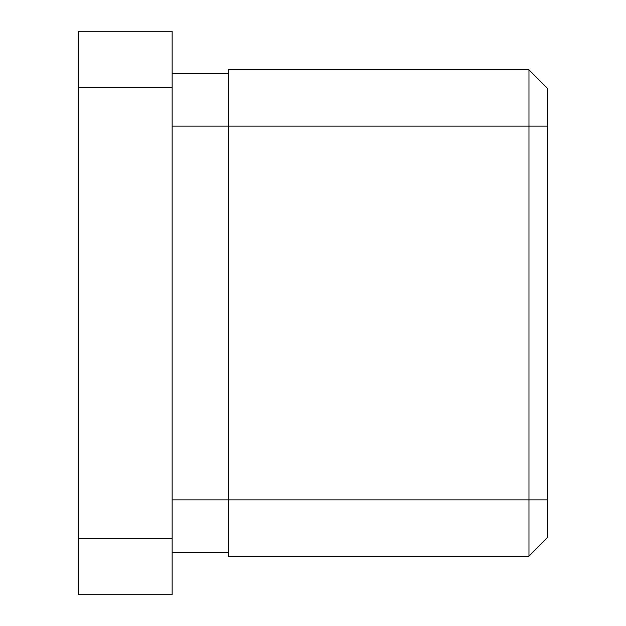 <?xml version="1.0" encoding="UTF-8"?>
<svg xmlns="http://www.w3.org/2000/svg" width="626" height="626" viewBox="0 0 626 626"><rect width="100%" height="100%" fill="white"/><g stroke="black" fill="none" stroke-linecap="round" stroke-linejoin="round"><path stroke-width="0.94" d="M528.97 69.799L547.75 88.579L547.75 537.421L528.97 556.201L228.49 556.201L228.49 499.861L528.97 499.861L528.97 69.799L538.36 79.189L528.97 69.799L228.49 69.799L228.49 499.861L172.15 499.861M547.75 537.421L528.97 556.201L528.97 499.861L547.75 499.861M228.49 73.555L172.15 73.555M228.49 552.445L172.15 552.445M78.25 538.36L78.25 594.7L172.15 594.7L172.15 538.36L78.25 538.36L78.25 31.3L172.15 31.3L172.15 538.36M547.75 126.139L172.15 126.139M172.15 87.64L78.25 87.64"/></g></svg>

